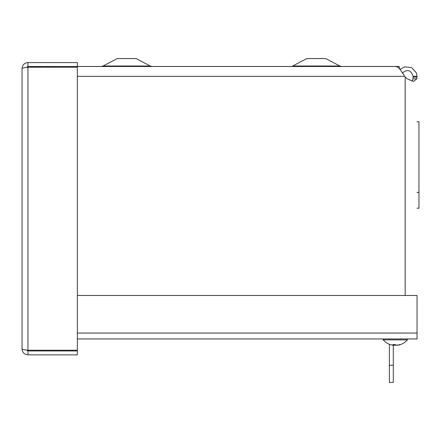 <?xml version="1.0" encoding="UTF-8"?>
<svg xmlns="http://www.w3.org/2000/svg" width="441" height="441" viewBox="0 0 441 441"><rect width="100%" height="100%" fill="white"/><g stroke="black" fill="none" stroke-linecap="round" stroke-linejoin="round"><path stroke-width="0.66" d="M411.944 81.067L412.963 78.845L413.074 77.076L416.993 77.076L416.828 78.845L413.537 81.398L407.131 78.845L404.573 76.343L402.561 72.815L398.537 67.572L395.946 66.508L77.346 66.503L77.346 62.583L27.943 62.583C24.371 62.936 22.403 64.899 22.05 68.476C22.403 68.052 24.371 67.622 27.943 67.197L26.273 67.434L27.943 66.503L77.346 66.503M48.62 66.508L46.625 67.197M38.554 66.894L40.346 66.508L42.755 67.197M77.346 66.47L399.199 66.47L399.199 68.179L400.23 69.347L404.612 66.834L411.629 67.572L416.343 72.815L416.993 76.343L413.074 76.343C411.023 69.965 407.39 68.884 402.181 73.112M402.484 72.688L404.573 76.343L77.346 76.343M32.16 67.197L38.345 66.834L39.442 67.197M416.993 76.343L416.993 77.076M413.074 77.076L413.074 76.343M416.993 208.213L418.95 208.213L418.95 121.733L416.993 121.733L418.95 121.677M418.95 192.386L416.993 192.386M77.346 295.476L417.054 295.476L417.054 338.953L77.346 338.953M22.05 348.969C22.403 352.541 24.371 354.509 27.943 354.862L77.346 354.862L77.346 350.942L27.943 350.942L26.267 350.011L27.943 350.248C24.371 349.818 22.403 349.393 22.05 348.969L22.05 68.476M27.943 66.503L27.943 62.583M77.346 350.248L27.943 350.248L27.943 67.197L77.346 67.197L77.346 350.248M27.943 350.942L27.943 354.862M389.375 365.225L393.295 365.225L393.295 382.43L389.375 382.43L389.375 344.261M393.295 365.225L393.295 345.264M339.818 66.012L292.697 66.012L306.776 58.57L325.739 58.57L339.818 66.012L341.659 66.47M150.227 66.012L103.111 66.012L117.19 58.57L136.148 58.57L150.227 66.012L152.073 66.47M43.725 67.197L43.725 66.503M399.706 344.333L400.34 344.592L399.706 344.333L400.174 344.619L399.618 344.619M400.174 344.619L399.767 344.592A16.052 14.487 91.2 0 1 397.451 345.209L396.624 345.27A14.134 5.882 56.6 0 0 397.286 344.972A14.134 7.238 -54.4 0 1 396.145 345.27L395.527 345.209L395.544 344.592L392.986 344.592A16.052 6.907 90.6 0 0 394.083 345.209L393.785 345.27A14.134 10.738 39.8 0 1 392.22 344.972A14.134 9.873 -45.7 0 0 393.482 345.27L392.859 345.209A16.052 16.052 -138.5 0 1 390.296 344.592L390.456 344.619M394.144 344.901L394.486 345.27A14.134 7.238 54.4 0 1 394.144 345.198M397.148 345.27L397.771 345.209A16.052 16.052 138.5 0 0 400.296 344.603M394.089 344.619L393.785 345.27M395.527 345.209L395.522 344.619L395.527 345.209M394.486 345.27L395.103 345.209L395.108 344.619L395.103 345.209M393.179 345.209L394.006 345.27M396.547 345.209L396.845 345.27L396.547 345.209M390.291 344.592A16.052 16.052 0 0 1 383.185 339.857L407.451 339.857L407.451 338.953M416.828 78.845L412.963 78.845M405.174 295.476L405.174 77.076M77.346 333.06L417.054 333.06M310.662 66.503L310.106 66.47M320.905 66.503L321.461 66.47M122.019 66.503L121.462 66.47M132.267 66.503L132.824 66.47M290.851 66.47L291.733 66.371M103.111 66.012L101.265 66.47M372.276 66.503L371.719 66.47M382.523 66.503L383.08 66.47M393.058 344.619L395.538 344.619M394.144 345.248L394.149 344.619M400.34 344.592A16.052 16.052 0 0 0 407.451 339.857M383.179 339.857L383.179 338.953"/></g></svg>
